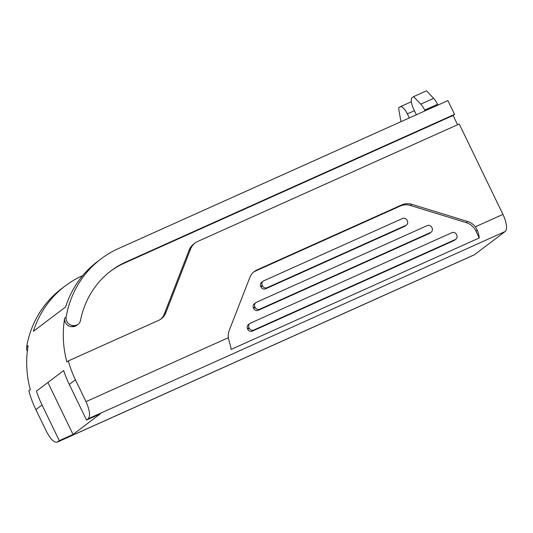 <?xml version="1.0" encoding="UTF-8"?>
<svg xmlns="http://www.w3.org/2000/svg" width="533" height="533" viewBox="0 0 533 533"><rect width="100%" height="100%" fill="white"/><g stroke="black" fill="none" stroke-linecap="round" stroke-linejoin="round"><path stroke-width="0.8" d="M457.587 124.742L453.11 115.474L454.576 114.368L447.913 100.597L118.359 248.605A102.296 95.487 52.9 0 0 101.083 258.831L97.419 261.596A102.296 95.487 52.9 0 0 65.606 306.975L33.399 331.313A102.296 95.487 -127.1 0 1 65.213 285.941A102.296 95.487 -127.1 0 1 82.495 275.708L82.715 275.614M425.041 110.864L424.674 110.111A11.253 3.951 -114.2 0 0 420.757 104.155L433.649 98.365L426.493 90.817L413.608 96.606L412.142 97.706A10.227 3.591 -114.2 0 0 413.655 109.105L416.386 114.755M433.649 98.365A11.253 3.951 65.8 0 1 437.566 104.321L424.674 110.111M437.933 105.074L437.566 104.321M160.56 319.314A15.344 14.324 52.9 0 0 164.317 313.95L189.155 250.057A15.344 14.324 -127.1 0 1 193.619 244.114L195.085 243.008A15.344 14.324 52.9 0 1 197.676 241.469L459.233 124.002L502.925 214.393A15.344 5.383 65.8 0 1 505.197 231.489L88.285 418.725C90.51 415.853 89.751 410.157 86.006 401.635L228.357 337.702A15.344 14.324 -127.1 0 1 229.223 330.487L249.844 277.433A15.344 14.324 -127.1 0 1 254.314 271.49A15.344 14.324 -127.1 0 1 256.906 269.958L401.795 204.885A15.344 14.324 -127.1 0 1 411.836 204.339L467.668 221.508A15.344 14.324 -127.1 0 1 475.383 226.765L477.268 230.043A15.344 5.383 65.8 0 1 479.274 237.958L231.095 349.421A15.344 5.383 65.8 0 0 229.576 342.866L228.357 337.702M65.213 285.941L61.555 288.706A102.296 95.487 52.9 0 0 26.65 346.823L28.116 345.717A102.296 95.487 -127.1 0 0 30.301 389.67L28.835 390.776A102.296 95.487 52.9 0 0 35.884 409.637L46.478 431.51C50.782 439.605 54.473 443.09 57.544 441.964L474.45 254.721L505.197 231.489M474.45 254.721A15.344 5.383 65.8 0 1 474.077 254.941L57.171 442.183L59.303 440.638L73.034 434.468L47.903 382.487M73.034 434.468L100.264 413.888L86.533 420.057L69.263 384.413A102.296 95.487 -127.1 0 1 63.694 370.548L36.464 391.129A102.296 95.487 52.9 0 0 42.034 404.987L59.303 440.638M101.083 258.831A102.296 95.487 52.9 0 0 66.179 316.948A7.162 6.682 52.9 0 0 73.581 325.576L74.447 325.556A7.162 6.682 52.9 0 0 76.905 324.997A7.162 6.682 52.9 0 0 78.118 324.277L76.652 325.383A7.162 6.682 -127.1 0 1 75.446 326.103A7.162 6.682 -127.1 0 1 72.981 326.662L72.122 326.689A7.162 6.682 -127.1 0 1 64.713 318.054A102.296 95.487 52.9 0 0 66.898 362.007L68.364 360.901A102.296 95.487 52.9 0 0 75.413 379.762L86.006 401.635M86.533 420.057L88.285 418.725M248.991 327.722L247.525 328.828L247.752 329.287L249.211 328.181A3.578 3.345 52.9 0 0 253.828 330.02L455.249 239.564A3.578 3.345 52.9 0 0 456.748 234.973L456.528 234.513A3.578 3.345 52.9 0 0 451.917 232.674L250.497 323.138A3.578 3.345 52.9 0 0 248.991 327.722L249.211 328.181M253.828 330.02L252.362 331.133L453.783 240.669L455.249 239.564M455.848 239.204L454.389 240.31A3.578 3.345 -127.1 0 1 453.783 240.669M252.362 331.133A3.578 3.345 -127.1 0 1 247.752 329.287M247.525 328.828A3.578 3.345 -127.1 0 1 248.425 324.597L249.89 323.491M110.404 271.33A90.723 84.687 -127.1 0 1 122.996 263.735L124.462 262.629A90.723 84.687 52.9 0 0 111.131 270.771A90.723 84.687 52.9 0 0 80.53 320.366A7.162 6.682 52.9 0 1 78.118 324.277M453.11 115.474L122.996 263.735M124.462 262.629L454.576 114.368M411.836 204.339L410.37 205.445L466.202 222.614L467.668 221.508M410.37 205.445A15.344 14.324 52.9 0 0 400.336 205.991L401.795 204.885M256.906 269.958L255.44 271.064L400.336 205.991M255.44 271.064A15.344 14.324 52.9 0 0 253.601 272.07M477.268 230.043L475.936 231.049L479.274 237.958M475.936 231.049A15.344 14.324 52.9 0 0 466.202 222.614M267.086 287.7L265.621 288.806L404.38 226.485L405.846 225.379A3.578 3.345 52.9 0 0 407.352 220.789L407.132 220.329A3.578 3.345 52.9 0 0 402.515 218.49L263.755 280.811A3.578 3.345 52.9 0 0 262.249 285.395L262.469 285.855A3.578 3.345 52.9 0 0 267.086 287.7L405.846 225.379M265.621 288.806A3.578 3.345 -127.1 0 1 261.01 286.961L262.469 285.855M262.249 285.395L260.784 286.507L261.01 286.961M260.784 286.507A3.578 3.345 -127.1 0 1 261.683 282.277L263.149 281.171M406.452 225.019L404.987 226.125A3.578 3.345 -127.1 0 1 404.38 226.485M431.157 232.128L429.698 233.234A3.578 3.345 -127.1 0 1 429.092 233.594L430.557 232.488A3.578 3.345 52.9 0 0 432.056 227.897L431.837 227.438A3.578 3.345 52.9 0 0 427.226 225.599L256.386 302.324A3.578 3.345 52.9 0 0 254.887 306.915L255.107 307.374A3.578 3.345 52.9 0 0 259.718 309.213L430.557 232.488M259.718 309.213L258.252 310.319L429.092 233.594M258.252 310.319A3.578 3.345 -127.1 0 1 253.641 308.48L255.107 307.374M254.887 306.915L253.422 308.021L253.641 308.48M253.422 308.021A3.578 3.345 -127.1 0 1 254.321 303.79L255.787 302.684M27.323 351.267A7.162 6.682 -127.1 0 1 26.65 346.823M195.085 243.008A15.344 14.324 52.9 0 0 190.614 248.951L189.155 250.057M164.317 313.95L165.783 312.844L190.614 248.951M165.783 312.844A15.344 14.324 -127.1 0 1 161.312 318.787A15.344 14.324 -127.1 0 1 158.721 320.32L68.364 360.901M401.069 121.631A11.253 3.951 -114.2 0 1 400.556 119.425L398.531 107.999L399.99 106.893A10.227 3.591 -114.2 0 1 400.243 106.747A10.227 3.591 -114.2 0 1 407.359 113.862L409.324 117.926M420.757 104.155L413.608 96.606M35.884 409.637L42.034 404.987M69.263 384.413L75.413 379.762M64.713 318.054L66.179 316.948M72.981 326.662L74.447 325.556M73.581 325.576L72.122 326.689M475.383 226.765L502.925 214.393M414.421 110.691L407.359 113.862M411.349 101.756L400.243 106.747"/></g></svg>
